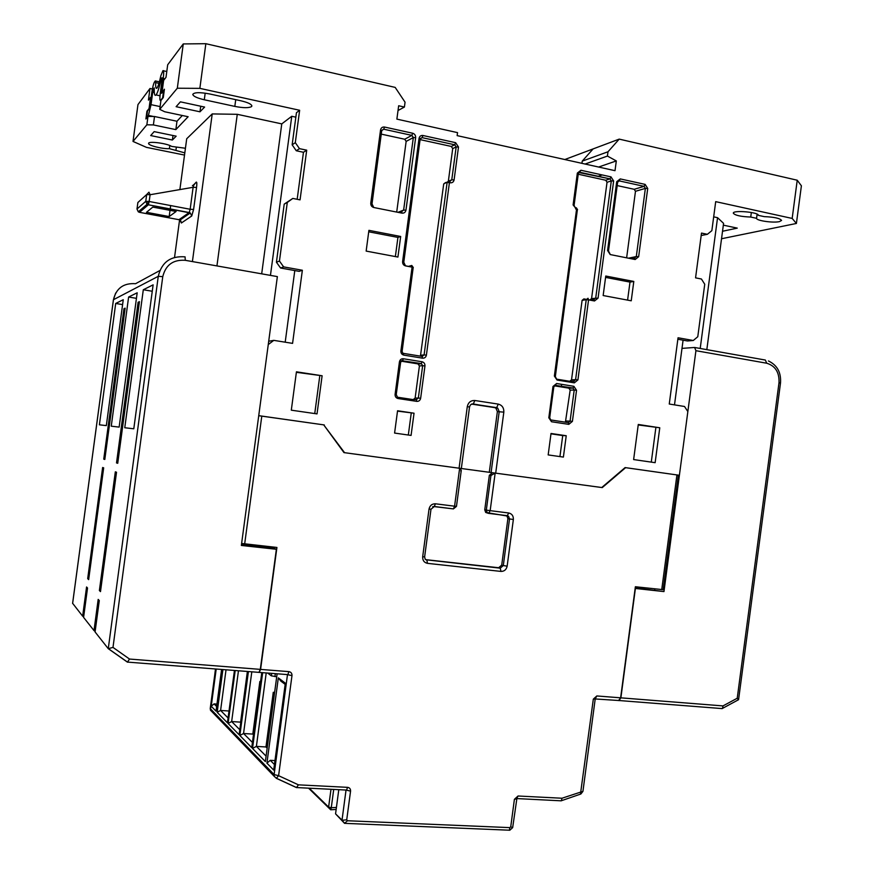 <?xml version="1.0" encoding="UTF-8"?>
<svg xmlns="http://www.w3.org/2000/svg" width="874" height="874" viewBox="0 0 874 874"><rect width="100%" height="100%" fill="white"/><g stroke="black" fill="none" stroke-linecap="round" stroke-linejoin="round"><path stroke-width="1.31" d="M460.915 471.468L460.849 468.879L459.637 468.278L343.985 452.612L323.708 424.862L258.726 415.696M241.617 543.464L276.916 547.452L260.594 669.408L259.174 672.39M618.584 700.544L620.627 697.823L635.376 586.738L663.158 589.688L678.355 475.172L679.393 475.281L687.849 411.578L684.517 406.486L669.255 404.028L678.049 337.768L693.279 340.499L697.78 336.73L704.739 284.247L701.429 279.014L695.562 277.856L701.505 233.085L707.361 234.308L711.851 230.66L715.697 201.643L792.172 218.434L796.411 223.46L721.542 238.744M661.727 589.633L676.935 474.943L625.609 467.666L602.252 487.594L495.165 473.085L490.926 475.511L486.315 510.099L490.161 510.656L488.632 513.377L487.233 512.732L486.315 510.099L484.753 509.815L489.342 475.314L490.926 475.511M434.039 506.57L453.409 508.897L454.578 506.188L435.427 503.795C432.007 503.752 429.877 505.5 429.036 509.05L422.677 556.771C422.557 560.409 424.152 562.605 427.473 563.348L500.999 571.421C504.287 571.399 506.341 569.651 507.149 566.177L513.355 519.495C513.486 515.933 511.956 513.77 508.777 512.994L490.161 510.656L495.165 473.085L459.68 468.278M676.935 474.943L678.355 475.172M580.456 794.138L593.326 699.124L596.833 695.955L595.281 698.73M260.594 669.408L288.89 671.636C291.031 672.03 292.058 673.351 291.982 675.602L278.598 775.686L298.427 784.841L347.579 787.343C349.644 787.66 350.638 788.927 350.561 791.134L346.727 819.812L347.47 820.752L509.848 827.623L510.744 826.804L514.404 799.317L518.053 796.006L561.971 798.235L561.381 800.726L560.627 800.792M518.053 796.006L516.6 798.672M510.744 826.804L512.656 827.667L516.873 798.574L561.239 800.824M509.848 827.623L509.389 830.202M347.47 820.752L344.575 823.297M346.727 819.812L342.171 820.271L335.561 813.858L338.795 789.681M298.427 784.841L296.526 787.54M278.598 775.686L276.381 778.264L274.37 776.483L274.108 774.582L278.598 775.686M291.982 675.602L287.48 674.652L274.108 774.582L210.23 708.574L215.539 668.981M271.683 548.107L271.847 546.895M425.714 559.655L498.639 567.729L501.709 565.117L507.892 518.621L506.953 515.988L505.904 515.442M492.433 472.758L489.342 475.314M484.753 509.815L485.66 512.426L488.315 513.311M654.724 589.972L654.866 588.879M335.561 813.858L344.509 823.297L342.018 820.162L346.038 790.041L350.561 791.134M292.615 785.748L294.341 786.534M222.892 669.56L217.167 712.31L227.426 722.798L234.44 670.456M235.193 670.522L228.092 723.486L239.126 734.75L247.593 671.483M216.206 669.036L211.224 706.247L216.02 711.141L221.603 669.451M273.704 770.092L285.328 683.173L278.325 677.874L266.92 763.155L273.704 770.092M248.413 671.549L239.847 735.493L251.734 747.641L261.785 672.598M271.661 673.373L271.333 675.842L267.848 673.177M262.659 672.663L252.52 748.439L265.368 761.571L277.113 673.799M330.995 789.288L328.613 807.084L309.265 788.195M217.167 712.31L220.587 710.442L228.07 717.958M226.027 669.801L220.587 710.442L228.999 711.01M238.46 670.773L231.654 721.553L228.092 723.486M247.386 671.472L240.601 722.143L231.654 721.553L239.804 729.724M211.224 706.247L214.064 703.887L216.643 706.476M216.97 704.094L214.064 703.887M285.175 684.386L280.849 681.108L278.325 677.874M266.92 763.155L270.252 760.314L274.447 764.531M274.982 760.588L270.252 760.314M239.847 735.493L243.551 733.505L252.433 742.419M251.81 671.811L243.551 733.505L252.815 734.084L253.471 734.728M271.333 675.842L276.719 676.738M275.31 673.657L274.917 676.596M252.52 748.439L256.388 746.385L266.1 756.141M266.209 672.947L256.388 746.385L265.969 746.964L267.171 748.133M308.555 788.162L330.689 809.783L336.162 809.433M328.613 807.084L330.689 809.783L331.268 807.751L328.613 807.084M333.715 789.419L331.268 807.751L336.424 807.423M274.502 693.29L273.278 692.306L274.622 692.405M260.518 682.015L259.851 681.48L260.583 681.534M259.851 681.48L252.815 734.084M273.278 692.306L265.969 746.964M240.874 100.783C247.877 102.444 251.548 104.181 251.876 105.983L251.526 106.606C248.817 108.092 243.245 108.026 234.822 106.399L204.298 99.767C197.032 98.063 193.198 96.26 192.783 94.37C194.247 92.273 199.928 92.141 209.815 93.988L240.874 100.783M184.818 152.874L169.392 148.667C162.531 149.093 147.957 145.434 148.602 143.412C148.198 140.867 167.196 143.347 171.643 146.417L185.43 148.252M764.226 216.632C774.211 217.025 779.99 218.292 781.564 220.445L779.4 221.625C773.217 223.121 756.119 220.641 756.567 218.314L750.744 217.047C740.737 216.654 734.925 215.354 733.297 213.147C732.925 209.902 758.894 212.163 758.359 215.354L764.226 216.632M299.64 110.277L295.303 142.659L292.145 144.822L296.45 112.702L299.64 110.277L199.851 88.361L177.313 88.23L159.734 109.348L164.673 111.752L188.129 116.734L175.849 129.614L153.387 124.927L146.854 124.807L133.012 141.435L146.471 147.367L184.512 155.069M679.393 475.281L625.107 467.59L601.749 487.528L495.7 473.162L503.828 412.146C503.981 407.841 502.124 405.165 498.278 404.105L474.833 400.5C470.813 400.347 468.3 402.379 467.295 406.596L459.079 468.202L344.564 452.688L323.751 424.917M471.108 404.378L473.031 404.05L496.432 407.623L497.743 408.147L499.207 411.632L491.09 472.561L495.121 473.085M491.09 472.561L489.735 472.397M324.298 424.95L258.737 415.653L268.263 344.564L273.802 340.357L292.572 343.373L302.36 270.252L283.635 266.887L279.451 261.031L287.295 202.451L292.801 198.431L284.203 204.123L276.424 262.211L280.587 268.012L299.159 271.344L302.36 270.252M261.687 273.835L281.767 123.89L291.763 116.275L270.448 275.386M179.88 189.582L186.708 138.758L212.218 113.926L237.269 114.308L281.767 123.89M291.763 116.275L295.849 117.171M204.614 107.065L199.982 111.806L176.111 106.694L180.394 101.843L204.614 107.065M176.155 136.169L172.375 140.026L150.689 135.568L154.163 131.624L176.155 136.169M152.404 88.995L150 88.482L137.961 104.596L133.012 141.435M598.624 167.032L616.312 160.925L615.012 170.681L457.135 135.623L457.539 132.63L396.872 119.115L398.664 105.754L404.411 107.054L405.055 102.192L395.179 87.4L205.849 43.7L199.851 88.361M796.411 223.46L801.392 185.801L797.23 180.219L619.207 139.119L564.812 159.527M713.676 216.85L717.554 217.681L723.574 223.362L706.826 349.644M723.344 225.153L737.274 228.125L722.525 231.26M674.499 404.87L683.086 340.183M797.23 180.219L792.172 218.434M616.312 160.925L607.419 156.064L607.998 151.77L619.207 139.119M295.303 142.659L299.476 148.656L306.708 150.175L303.464 152.273L297.171 199.294M292.801 198.431L300.055 199.862L306.708 150.175M397.561 410.769L394.589 433.067L411.075 435.416L414.036 413.205L397.561 410.769M548.173 454.917L563.391 457.08L566.232 435.733L551.024 433.482L548.173 454.917M638.282 424.469L633.628 459.571L655.139 462.674L659.772 427.779L638.282 424.469M322.113 375.765L296.439 371.811L291.304 410.179L317.022 413.894L322.113 375.765L296.373 372.324M366.151 251.089L397.921 257.054L400.674 236.472L368.915 230.343L366.151 251.089M603.158 295.532L631.236 300.798L633.803 281.45L605.758 276.031L603.158 295.532M471.621 404.094L494.608 407.601L495.908 408.125L497.372 411.599L489.287 472.331M268.7 341.253L273.802 340.357M285.197 342.193L294.789 270.569M216.938 265.915L237.269 114.308M162.367 92.283L164.41 89.224L163.285 97.571L160.925 100.488L159.734 109.348M162.04 92.218L163.624 80.408L166.005 77.305L167.688 64.785L183.267 43.929L177.313 88.23M183.267 43.929L205.849 43.7M303.464 152.273L296.286 150.765L292.145 144.822M192.411 261.577L212.218 113.926M174.549 257.371L179.585 219.887M181.126 218.413L181.945 218.719M150 88.482L148.438 100.117L150.547 97.385L149.039 108.573L146.941 111.206L145.903 118.973L147.99 116.406L146.854 124.807M147.99 116.406L154.512 116.515L153.387 124.927M154.512 116.515L176.974 121.246L175.849 129.614M176.974 121.246L182.305 115.499M169.818 145.521L169.392 148.667M176.33 147.367L175.969 150M199.982 111.806L200.725 106.224M172.375 140.026L172.986 135.514M151.115 97.506L150.547 97.385M602.186 174.942L598.177 176.275M593.096 148.919L582.237 161.122L607.998 151.77M751.345 212.48L750.744 217.047M717.554 217.681L700.205 348.464M677.853 339.243L687.477 340.969L693.279 340.499M707.361 234.308L701.188 235.51M756.567 218.314L757.124 214.152M607.419 156.064L585.11 164.039M279.451 261.031L276.424 262.211M284.203 204.123L287.295 202.451M280.587 268.012L283.635 266.887M414.036 413.205L397.517 411.119M408.322 435.023L411.239 413.151M559.928 456.589L562.725 435.569L566.232 435.733M562.725 435.569L550.981 433.821M659.772 427.779L638.228 424.939M651.283 462.117L655.861 427.659M314.749 413.566L319.775 375.929M395.365 256.574L397.932 237.411L400.674 236.472M397.932 237.411L368.73 231.796M627.587 300.11L629.99 282.094L633.803 281.45M629.99 282.094L605.573 277.397M299.476 148.656L296.286 150.765M147.531 204.56L147.968 201.304M169.185 216.555L146.482 212.306L152.808 207.094L176.1 211.475L169.185 216.555L170.026 210.328M170.659 205.565L170.212 208.952M180.874 221.122L181.366 223.001L191.734 215.987L193.602 209.443L196.552 187.451C196.989 183.737 196.901 181.956 196.289 182.098L194.323 184.381M194.115 184.698L192.422 185.714L194.05 184.447L193.11 187.309L196.552 187.451M398.031 110.517L404.411 107.054M581.942 163.329L582.237 161.122M565.412 422.175L570.165 390.121L568.843 388.154L554.334 385.816M620.245 178.919L616.716 181.683L607.572 250.499L610.194 254.553L635.169 259.523L638.654 256.705L647.721 188.467L645.143 184.392L620.245 178.919L619.207 180.885L644.083 186.348L634.218 189.297L617.186 185.583M626.636 257.819L635.474 191.297L645.373 188.391L647.721 188.467M557.088 379.229L569.75 381.283L571.53 379.829L582.106 300.339L583.887 298.908L586.301 299.367M588.573 299.782L589.797 300.011L591.567 298.58L598.067 298.11L613.635 181.005L611.013 176.887L580.948 170.266L577.353 173.052L573.104 204.931L576.567 209.225L554.367 376.06L557.066 380.048L574.338 382.856L577.922 379.906L588.563 299.869L594.517 300.973L598.067 298.11M578.785 172.517L609.986 178.864L611.297 180.929L607.037 182.284L605.737 180.241L578.227 174.221M607.037 182.284L591.567 298.58M405.547 265.816L408.999 266.526L412.015 265.685M411.73 265.478L413.293 267.531L412.091 267.127L400.893 350.955C400.827 353.172 401.8 354.56 403.832 355.128L422.535 358.176C424.611 358.274 425.9 357.258 426.403 355.128L449.422 182.611L450.263 182.786C452.317 182.972 453.595 182.011 454.098 179.902L458.489 147.007L455.616 142.68L422.95 135.492C420.864 135.273 419.575 136.235 419.061 138.365L402.597 261.643C402.521 263.872 403.504 265.292 405.536 265.904L412.091 267.127L411.73 265.478L408.529 266.362M448.373 181.082L452.71 148.58L451.301 146.439L420.165 139.632M420.438 356.155L443.708 183.933L445.62 182.502L446.669 182.699M396.709 212.076L406.148 141.391L404.717 139.239L381.326 134.137M398.041 397.299L413.205 399.604L415.128 398.074L419.411 365.933L417.969 363.879L401.057 361.159M645.143 184.392L644.094 186.359L634.218 189.297L635.474 191.297M578.61 172.735L579.943 172.276L609.997 178.864L605.726 180.241L609.997 178.864L611.013 176.887M420.197 138.813L422.098 137.633L454.731 144.789L451.29 146.439L454.731 144.789L455.616 142.68M381.763 130.423L383.697 129.199L411.851 135.383L404.706 139.239L411.862 135.383L412.703 133.241L384.516 127.036C382.397 126.817 381.075 127.779 380.551 129.931L370.762 203.15C370.696 205.401 371.69 206.854 373.766 207.509L402.029 213.136C404.127 213.311 405.438 212.327 405.951 210.186L415.642 137.622C415.707 135.383 414.735 133.93 412.703 133.241M150.088 194.727L146.668 194.563L148.951 192.193L150.088 194.727L193.11 187.309L190.161 209.268L149.17 201.49L150.088 194.727M139.982 200.594L137.874 202.582M241.442 544.797L274.13 548.369L276.37 549.276L241.355 545.452L277.364 276.61L185.255 260.31C173.183 259.48 165.678 264.92 162.761 276.654L112.986 647.405L108.267 648.683L95.069 631.946L99.286 600.569L98.183 599.4L93.999 630.58L83.587 617.383L87.531 588.016L86.57 586.978L82.648 616.181L72.64 603.333M276.37 549.276L260.299 669.375L129.527 659.051L112.986 647.405M108.354 648.737L127.429 662.142L129.527 659.051M258.944 672.423L260.299 669.375M95.146 631.389L93.999 630.58M83.653 616.891L82.648 616.181M88.656 579.626L87.695 578.643L102.629 467.492L103.678 467.852L88.656 579.626M104.804 459.473L103.744 459.156L123.966 308.675L125.146 308.151L104.804 459.473M139.436 301.672L117.728 463.286L116.515 462.925L138.103 302.284L139.436 301.672M116.526 472.233L100.488 591.622L99.385 590.496L115.324 471.829L116.526 472.233M123.256 299.706L106.333 425.616L99.396 424.808L115.696 303.464L123.256 299.706M137.185 292.779L119.148 427.102L111.26 426.184L128.609 297.04L137.185 292.779M153.125 284.848L133.788 428.795L124.764 427.747L143.303 289.742L153.125 284.848M88.777 578.752L87.695 578.643M123.966 308.675L125.048 308.85M104.836 459.298L103.744 459.156M138.103 302.284L139.327 302.48M117.75 463.089L116.515 462.925M100.619 590.606L99.385 590.496M122.6 304.6L115.696 303.464M136.442 298.34L128.609 297.04M152.262 291.25L143.303 289.742M142.855 361.323L140.561 376.443M163.23 78.485C163.93 72.662 163.842 70.051 162.946 70.663L160.86 75.71C159.429 82.364 158.15 86.471 157.003 88.045C155.976 89.115 155.528 87.302 155.681 82.604L155.288 80.943L154.447 82.058C153.431 83.893 152.491 87.761 151.628 93.66L149.967 106.005L149.312 108.693L147.509 110.965L146.613 117.629L148.416 115.423L151.038 104.651L152.71 92.251L154.25 87.903C154.086 94.042 154.698 96.391 156.085 94.938C157.593 92.884 159.297 87.476 161.209 78.726L161.974 77.72L162.061 80.015L160.324 92.906C159.658 98.456 159.745 100.947 160.608 100.379L162.63 97.877L163.591 90.743L161.559 93.3L161.493 91.431L163.23 78.485L164.825 78.835M162.171 78.944L161.209 78.726M163.591 90.743L164.203 90.754M682.004 348.376L694.611 347.47L695.923 350.692L663.967 591.578L635.223 587.841M561.37 386.21L561.621 384.331M562.08 380.856L562.19 380.059M721.629 708.552L722.503 708.388L723.006 705.908L620.879 697.845L635.398 588.464L663.967 591.578M620.879 697.845L618.967 700.598M738.388 699.801L737.23 698.239L723.006 705.908M443.708 183.933L449.017 181.082L449.422 182.611L447.106 182.524L424.098 354.91L426.403 355.128M461.264 470.398L456.468 506.385L454.578 506.188L459.637 468.278M261.796 416.09L244.676 543.912M561.971 798.235L582.936 791.352L595.205 698.96L619.218 700.544M596.833 695.955L620.627 697.823M435.427 503.795L434.28 506.505L432.685 506.723M429.036 509.05L430.991 509.236L424.633 556.858L425.168 559.185L426.851 560.059L427.473 563.348M422.677 556.771L424.633 556.858M500.999 571.421L500.234 568.176L425.922 559.775M507.149 566.177L503.304 565.554L500.234 568.176L498.639 567.729M513.355 519.495L509.52 518.938L503.304 565.554L501.709 565.117M508.777 512.994L507.226 515.693L508.57 516.305L509.52 518.938L507.892 518.621M488.697 513.377L507.226 515.693M593.326 699.124L595.205 698.971M514.404 799.317L516.479 798.912M347.579 787.343L346.552 790.074L296.887 787.572M276.25 778.275L296.362 787.529M288.89 671.636L287.863 674.63L259.6 672.423M210.263 708.333L210.448 710.147L211.77 711.534M556.607 383.522L552.98 386.483L548.817 417.794L551.516 421.749L568.81 424.36L572.404 421.377L576.534 390.274L573.879 386.308L556.607 383.522L553.985 386.734L552.98 386.483M395.092 394.403C395.026 396.61 395.998 397.987 398.031 398.533L416.778 401.374C418.843 401.45 420.132 400.423 420.645 398.282L424.961 365.922C425.037 363.715 424.065 362.339 422.055 361.77L403.351 358.755C401.253 358.646 399.953 359.673 399.44 361.814L395.092 394.403L396.315 394.655L398.031 398.533M204.298 99.767L205.182 93.157M235.729 99.658L234.822 106.399M471.763 404.039L473.293 403.985C471.425 403.679 470.168 404.706 469.524 407.055L467.295 406.596M494.608 407.601L473.293 403.985L474.833 400.5M495.908 408.125L497.743 408.147L496.705 407.557L498.278 404.105M497.372 411.599L503.828 412.146M553.821 386.767L549.659 418.012M548.817 417.794L549.822 418.001L551.516 421.749M554.761 385.401L573.016 388.034L573.879 386.308M554.957 385.303L573.016 388.034L574.207 390.033L576.534 390.274M568.843 388.154L572.885 388.056L569.345 388.329M570.165 390.121L574.207 390.033L570.077 421.115L572.404 421.377M566.057 421.006L570.077 421.115L568.351 422.612M551.079 420.001L568.286 422.612L568.81 424.36M617.973 181.279L619.207 180.885L618.126 181.104M617.448 182.273L619.207 180.885L644.083 186.348L645.373 188.391L636.305 256.574L638.654 256.705M628.428 258.18L636.305 256.574L634.568 257.983L635.169 259.523M609.615 253.001L610.194 254.553M608.304 250.98L607.572 250.499M609.429 252.957L608.501 250.871L617.645 182.12L616.716 181.683M582.106 300.339L586.225 299.706L588.016 298.263L588.563 299.869L586.225 299.706L575.595 379.677L577.922 379.906M594.517 300.973L593.959 299.378L589.797 300.011M571.53 379.829L575.595 379.677L573.803 381.151L574.338 382.856M555.208 376.344L557.066 380.048M577.364 209.782L555.372 376.312L554.367 376.06M576.348 207.793L577.55 209.651L575.551 207.619M575.245 207.553L575.791 209.061M573.912 205.488L573.104 204.931M578.14 173.664L577.353 173.052M575.147 207.531L574.087 205.357L578.326 173.522L580.948 170.266M593.959 299.378L595.729 297.936L611.297 180.929L613.635 181.005M403.712 262.134L405.536 265.904M420.154 139.064L403.81 262.069L402.597 261.643M420.35 138.54L422.098 137.622L420.252 138.944L419.061 138.365M452.71 148.58L456.162 146.952L454.742 144.8L422.098 137.622L422.95 135.492M454.098 179.902L451.771 179.815L456.162 146.952L458.489 147.007M448.81 181.049L451.771 179.815L449.859 181.257L450.263 182.786M420.842 355.215L424.098 354.91L422.262 356.439M403.58 353.402L422.164 356.428L422.535 358.176M402.007 351.304L403.832 355.128M413.183 267.608L402.116 351.261L400.893 350.955M415.642 137.622L413.326 137.568L403.635 210.077L405.951 210.186M397.965 212.327L403.635 210.077L401.679 211.552L402.029 213.136M371.942 203.751L373.766 207.509M381.719 130.652L372.04 203.664L370.762 203.15M381.862 130.281L383.708 129.199L381.807 130.532L380.551 129.931M406.148 141.391L413.326 137.568L411.873 135.383L383.708 129.199L384.516 127.036M416.778 401.374L416.406 399.571L418.34 398.031L420.645 398.282M396.217 394.666L400.663 362.109L399.44 361.814M400.565 362.142L402.619 360.58L403.351 358.755M401.308 360.886L421.312 363.584L422.055 361.77M401.614 360.689L421.312 363.584L422.655 365.693L424.961 365.922M417.969 363.879L421.202 363.617L418.668 364.163M419.411 365.933L422.655 365.693L418.34 398.031L415.128 398.074M196.289 182.098L194.05 184.447M193.602 209.443L190.161 209.268L189.232 212.546L190.281 212.961L148.351 204.789L189.232 212.546L178.952 219.691L139.49 212.327L148.318 204.822L147.072 204.287L145.761 201.326L137.021 208.984L138.289 211.814L139.381 212.306M191.734 215.987L190.281 212.961L179.968 220.084L178.82 219.669M181.366 223.001L179.968 220.084L180.94 221.067M631.017 258.693L634.568 257.983M569.75 381.283L573.803 381.151M399.123 212.557L401.679 211.552M413.205 399.604L416.406 399.571M447.127 182.393L446.45 182.677M137.895 202.473L146.668 194.563L145.761 201.326L149.17 201.49L148.351 204.789L147.072 204.287L138.289 211.814L136.989 209.028L137.895 202.473L140.452 200.168M137.01 209.094L137.863 202.528M159.811 270.558L135.557 283.711C123.595 282.87 116.231 288.212 113.445 299.716L158.27 276.315C161.668 262.222 170.605 255.732 185.08 256.858L185.255 260.31M108.267 648.683L158.27 276.315L162.761 276.654M72.618 603.475L113.445 299.782M155.681 82.604L158.97 83.325M154.217 88.984L153.54 88.842M161.493 91.431L162.116 91.573M154.316 92.6L152.71 92.251M160.106 106.584L151.038 104.651M148.416 115.423L153.562 116.504M695.923 350.692L766.76 363.234L765.329 360.044L695.038 347.546M766.76 363.234C775.347 365.878 779.433 372.368 779.007 382.703L737.23 698.239M722.503 708.388L738.574 699.703L780.493 383.118L779.007 382.703M456.468 506.385L453.409 508.897L434.28 506.505L430.991 509.236M485.66 512.426L506.953 515.988M561.381 800.726L580.882 793.996L582.936 791.352M512.601 827.667L509.957 830.092M509.859 830.224L345.197 823.363M344.64 823.384L342.171 820.271M296.734 787.638L276.381 778.264L274.37 776.483L210.448 710.147L215.463 668.971M469.524 407.055L461.33 468.519M181.147 218.172L181.016 219.363M127.626 662.186L108.54 648.781M127.746 662.121L259.305 672.401M72.608 603.41L113.423 299.749L115.663 293.052M159.396 81.839L155.583 81.009M166.792 71.515L163.514 70.783M160.008 95.779L156.085 94.938M722.208 708.596L619.469 700.566M780.493 383.118C781.29 372.575 777.27 365.19 768.443 360.951"/></g></svg>
